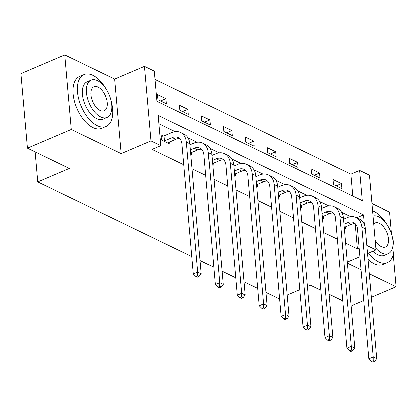 <?xml version="1.0" encoding="UTF-8"?>
<svg xmlns="http://www.w3.org/2000/svg" width="417" height="417" viewBox="0 0 417 417"><rect width="100%" height="100%" fill="white"/><g stroke="black" fill="none" stroke-linecap="round" stroke-linejoin="round"><path stroke-width="0.63" d="M352.824 196.115L350.906 174.207L359.678 170.47L369.525 175.234L376.051 249.84L366.871 245.399M391.516 233.744L389.624 212.112L372.006 203.59M191.83 256.538L37.702 181.953L69.29 168.484L27.376 148.202L20.85 73.595L64.724 54.893L71.25 129.494L121.18 153.659L151.011 140.941L144.485 66.334L154.332 71.099L156.974 101.341L362.326 200.713L359.678 170.47M121.18 153.659L114.654 79.053L64.724 54.893M114.654 79.053L144.485 66.334M350.906 174.207L155.061 79.439M371.411 297.269L396.15 286.719L393.335 254.542M351.062 304.837L352.276 305.426L363.78 300.521M27.376 148.202L71.25 129.494M279.531 298.291L278.78 298.608L265.921 292.39M257.654 288.387L243.981 281.772M235.714 277.769L222.042 271.154M213.77 267.156L200.097 260.536M35.075 151.929L37.702 181.953M157.965 99.673L166.404 103.755L165.961 98.714L157.522 94.628L157.965 99.673M179.904 110.286L188.343 114.373L187.905 109.332L179.466 105.246L179.904 110.286M201.849 120.904L210.288 124.991L209.845 119.95L201.406 115.863L201.849 120.904M223.788 131.522L232.227 135.608L231.789 130.568L223.35 126.481L223.788 131.522M245.733 142.14L254.172 146.226L253.729 141.186L245.29 137.099L245.733 142.14M267.672 152.758L276.111 156.844L275.668 151.804L267.229 147.717L267.672 152.758M289.612 163.375L298.051 167.462L297.613 162.422L289.174 158.335L289.612 163.375M311.556 173.993L319.995 178.08L319.552 173.039L311.113 168.953L311.556 173.993M333.496 184.611L341.935 188.698L341.492 183.657L333.053 179.571L333.496 184.611M364.401 224.424L363.561 214.828L158.21 115.457L160.858 145.705L152.085 149.442L183.803 164.793M192.07 168.796L205.748 175.411M214.015 179.414L227.687 186.029M235.954 190.032L249.627 196.647M257.899 200.65L271.571 207.265M279.838 211.268L293.511 217.882M301.778 221.886L315.45 228.5M323.722 232.504L337.395 239.118M345.662 243.121L357.432 248.813L355.227 223.632M350.718 216.6L341.664 212.222M328.778 205.982L319.724 201.604M306.839 195.364L297.78 190.986M284.894 184.747L275.84 180.368M262.955 174.129L253.896 169.75M241.01 163.511L231.956 159.132M219.071 152.898L210.017 148.515M197.132 142.28L188.072 137.897M175.187 131.663L158.94 123.797M163.334 136.062L161.051 134.957L161.494 139.997L169.933 144.084L169.745 141.921M190.793 154.175L191.872 154.702L191.684 152.539M212.733 164.793L213.817 165.32L213.624 163.156M234.677 175.411L235.756 175.938L235.569 173.774M256.617 186.029L257.696 186.555L257.508 184.392M278.561 196.647L279.64 197.168L279.453 195.01M300.501 207.265L301.58 207.786L301.392 205.628M322.44 217.882L323.524 218.404L323.331 216.246M344.385 228.5L345.464 229.022L345.276 226.864M347.413 263.137L361.086 269.752M369.353 273.755L396.15 286.719M347.319 262.09L359.944 256.705M367.58 253.453L376.051 249.84M357.432 248.813L359.188 248.068M160.858 145.705L151.011 140.941M320.85 290.216L310.363 285.145L307.423 286.396M299.792 289.653L287.167 295.033M342.795 300.834L329.122 294.22M356.759 217.731L363.561 214.828M160.66 100.977L165.961 98.714M182.599 111.594L187.905 109.332M204.544 122.212L209.845 119.95M226.483 132.83L231.789 130.568M248.428 143.448L253.729 141.186M270.367 154.066L275.668 151.804M292.307 164.679L297.613 162.422M314.251 175.296L319.552 173.039M336.191 185.914L341.492 183.657M167.65 142.979L175.844 139.32A11.28 8.137 115.8 0 1 179.732 138.699M164.507 140.956L172.325 137.62A11.28 8.137 115.8 0 1 178.122 137.547A11.28 8.137 115.8 0 1 181.979 143.959L193.352 273.917L197.736 272.046L186.368 142.093A16.92 12.202 -64.2 0 0 180.577 132.47A16.92 12.202 -64.2 0 0 171.882 132.58L164.063 135.916L164.507 140.956L163.777 141.102M161.186 136.5L164.063 135.916M197.705 275.741L195.954 276.487L197.356 277.169L199.112 276.419L197.705 275.741L197.736 272.046L201.255 273.75L189.886 143.792A16.92 12.202 -64.2 0 0 184.095 134.175L180.577 132.47M201.255 273.75L199.112 276.419M195.954 276.487L193.352 273.917M24.723 117.855A27.522 14.689 -113.1 0 1 24.233 112.282M105.892 88.639A28.2 15.048 66.9 0 0 92.845 75.295A28.2 15.048 66.9 0 0 83.989 74.56A28.2 15.048 66.9 0 0 78.724 99.147A28.2 15.048 66.9 0 0 97.255 125.705A28.2 15.048 66.9 0 0 106.111 126.44A28.2 15.048 66.9 0 0 111.115 100.888M83.989 74.56L79.605 76.431A28.2 15.048 66.9 0 0 74.341 101.018A28.2 15.048 66.9 0 0 92.866 127.576A28.2 15.048 66.9 0 0 101.722 128.306L106.111 126.44M107.049 117.453L103.015 119.173A20.303 10.837 -113.1 0 1 96.64 118.647A20.303 10.837 -113.1 0 1 83.296 99.522A20.303 10.837 -113.1 0 1 87.085 81.821L91.125 80.1A20.303 10.837 66.9 0 0 87.33 97.802A20.303 10.837 66.9 0 0 100.674 116.927A20.303 10.837 66.9 0 0 107.049 117.453A20.303 10.837 66.9 0 0 110.839 99.752A20.303 10.837 66.9 0 0 97.5 80.632A20.303 10.837 66.9 0 0 91.125 80.1M100.111 110.474A13.083 6.985 66.9 0 0 104.219 110.813A13.083 6.985 66.9 0 0 106.658 99.408A13.083 6.985 66.9 0 0 98.063 87.085A13.083 6.985 66.9 0 0 93.955 86.741A13.083 6.985 66.9 0 0 91.511 98.151A13.083 6.985 66.9 0 0 100.111 110.474M387.19 224.763A28.2 15.048 66.9 0 0 374.143 211.419A28.2 15.048 66.9 0 0 372.636 210.778M368.555 253.036A28.2 15.048 66.9 0 0 378.558 261.829A28.2 15.048 66.9 0 0 387.409 262.564A28.2 15.048 66.9 0 0 392.413 237.012M368.091 259.338A28.2 15.048 66.9 0 0 374.169 263.7A28.2 15.048 66.9 0 0 383.025 264.43L387.409 262.564M375.899 248.115A20.303 10.837 66.9 0 0 381.972 253.051A20.303 10.837 66.9 0 0 388.347 253.578L384.312 255.298A20.303 10.837 -113.1 0 1 377.938 254.771A20.303 10.837 -113.1 0 1 373.048 251.117M388.347 253.578A20.303 10.837 66.9 0 0 392.142 235.876A20.303 10.837 66.9 0 0 378.798 216.757A20.303 10.837 66.9 0 0 373.09 215.99M375.201 240.14A13.083 6.985 66.9 0 0 381.409 246.598A13.083 6.985 66.9 0 0 385.517 246.937A13.083 6.985 66.9 0 0 387.961 235.532A13.083 6.985 66.9 0 0 379.366 223.21A13.083 6.985 66.9 0 0 375.253 222.866A13.083 6.985 66.9 0 0 373.788 223.96M190.689 152.966L197.783 149.938A11.28 8.137 115.8 0 1 201.677 149.317M190.418 149.88L194.265 148.238A11.28 8.137 115.8 0 1 200.061 148.165A11.28 8.137 115.8 0 1 203.923 154.577L215.292 284.535L219.681 282.663L208.312 152.711A16.92 12.202 -64.2 0 0 202.516 143.088A16.92 12.202 -64.2 0 0 193.827 143.198L189.975 144.84M219.65 286.359L217.893 287.104L219.3 287.787L221.052 287.037L219.65 286.359L219.681 282.663L223.194 284.363L211.826 154.41A16.92 12.202 -64.2 0 0 206.034 144.793L202.516 143.088M223.194 284.363L221.052 287.037M217.893 287.104L215.292 284.535M212.628 163.584L219.723 160.555A11.28 8.137 115.8 0 1 223.616 159.93M212.357 160.498L216.209 158.856A11.28 8.137 115.8 0 1 222.006 158.783A11.28 8.137 115.8 0 1 225.863 165.195L237.231 295.153L241.62 293.281L230.252 163.328A16.92 12.202 -64.2 0 0 224.461 153.706A16.92 12.202 -64.2 0 0 215.766 153.816L211.919 155.458M241.589 296.972L239.832 297.722L241.24 298.405L242.996 297.655L241.589 296.972L241.62 293.281L245.139 294.981L233.765 165.028A16.92 12.202 -64.2 0 0 227.974 155.411L224.461 153.706M245.139 294.981L242.996 297.655M239.832 297.722L237.231 295.153M234.568 174.202L241.667 171.173A11.28 8.137 115.8 0 1 245.561 170.548M234.302 171.116L238.149 169.474A11.28 8.137 115.8 0 1 243.945 169.401A11.28 8.137 115.8 0 1 247.807 175.812L259.176 305.77L263.565 303.899L252.191 173.946A16.92 12.202 -64.2 0 0 246.4 164.324A16.92 12.202 -64.2 0 0 237.711 164.434L233.859 166.075M263.528 307.59L261.777 308.34L263.184 309.023L264.936 308.272L263.528 307.59L263.565 303.899L267.078 305.598L255.71 175.646A16.92 12.202 -64.2 0 0 249.919 166.029L246.4 164.324M267.078 305.598L264.936 308.272M261.777 308.34L259.176 305.77M256.512 184.82L263.607 181.791A11.28 8.137 115.8 0 1 267.5 181.166M256.241 181.734L260.093 180.092A11.28 8.137 115.8 0 1 265.884 180.019A11.28 8.137 115.8 0 1 269.747 186.43L281.115 316.388L285.504 314.517L274.136 184.559A16.92 12.202 -64.2 0 0 268.345 174.942A16.92 12.202 -64.2 0 0 259.65 175.051L255.798 176.693M285.473 318.207L283.716 318.958L285.124 319.641L286.88 318.89L285.473 318.207L285.504 314.517L289.017 316.216L277.649 186.263A16.92 12.202 -64.2 0 0 271.858 176.646L268.345 174.942M289.017 316.216L286.88 318.89M283.716 318.958L281.115 316.388M278.452 195.437L285.546 192.409A11.28 8.137 115.8 0 1 289.44 191.784M278.181 192.352L282.033 190.71A11.28 8.137 115.8 0 1 287.829 190.637A11.28 8.137 115.8 0 1 291.686 197.048L303.06 327.006L307.444 325.135L296.075 195.177A16.92 12.202 -64.2 0 0 290.284 185.56A16.92 12.202 -64.2 0 0 281.59 185.669L277.743 187.311M307.412 328.825L305.661 329.576L307.063 330.259L308.82 329.508L307.412 328.825L307.444 325.135L310.962 326.834L299.594 196.881A16.92 12.202 -64.2 0 0 293.803 187.264L290.284 185.56M310.962 326.834L308.82 329.508M305.661 329.576L303.06 327.006M300.396 206.055L307.491 203.027A11.28 8.137 115.8 0 1 311.384 202.401M300.125 202.97L303.972 201.328A11.28 8.137 115.8 0 1 309.768 201.255A11.28 8.137 115.8 0 1 313.631 207.666L324.999 337.624L329.388 335.753L318.015 205.795A16.92 12.202 -64.2 0 0 312.224 196.178A16.92 12.202 -64.2 0 0 303.534 196.287L299.682 197.929M329.357 339.443L327.6 340.194L329.008 340.871L330.759 340.126L329.357 339.443L329.388 335.753L332.902 337.452L321.533 207.499A16.92 12.202 -64.2 0 0 315.742 197.882L312.224 196.178M332.902 337.452L330.759 340.126M327.6 340.194L324.999 337.624M322.336 216.673L329.43 213.645A11.28 8.137 115.8 0 1 333.324 213.019M322.065 213.587L325.917 211.945A11.28 8.137 115.8 0 1 331.708 211.872A11.28 8.137 115.8 0 1 335.57 218.284L346.939 348.242L351.328 346.371L339.959 216.413A16.92 12.202 -64.2 0 0 334.168 206.796A16.92 12.202 -64.2 0 0 325.474 206.905L321.627 208.547M351.296 350.061L349.54 350.812L350.947 351.489L352.704 350.744L351.296 350.061L351.328 346.371L354.846 348.07L343.472 218.117A16.92 12.202 -64.2 0 0 337.681 208.5L334.168 206.796M354.846 348.07L352.704 350.744M349.54 350.812L346.939 348.242M344.275 227.291L351.375 224.263A11.28 8.137 115.8 0 1 355.268 223.637M344.009 224.205L347.856 222.563A11.28 8.137 115.8 0 1 353.652 222.49A11.28 8.137 115.8 0 1 357.515 228.902L368.883 358.86L373.267 356.988L361.899 227.03A16.92 12.202 -64.2 0 0 356.108 217.413A16.92 12.202 -64.2 0 0 347.413 217.523L343.566 219.165M373.236 360.679L371.484 361.43L372.887 362.107L374.643 361.362L373.236 360.679L373.267 356.988L376.786 358.688L365.417 228.735A16.92 12.202 -64.2 0 0 359.626 219.118L356.108 217.413M376.786 358.688L374.643 361.362M371.484 361.43L368.883 358.86M172.325 137.62L175.844 139.32M186.368 142.093L189.886 143.792M194.265 148.238L197.783 149.938M208.312 152.711L211.826 154.41M216.209 158.856L219.723 160.555M230.252 163.328L233.765 165.028M238.149 169.474L241.667 171.173M252.191 173.946L255.71 175.646M260.093 180.092L263.607 181.791M274.136 184.559L277.649 186.263M282.033 190.71L285.546 192.409M296.075 195.177L299.594 196.881M303.972 201.328L307.491 203.027M318.015 205.795L321.533 207.499M325.917 211.945L329.43 213.645M339.959 216.413L343.472 218.117M347.856 222.563L351.375 224.263M361.899 227.03L365.417 228.735"/></g></svg>
